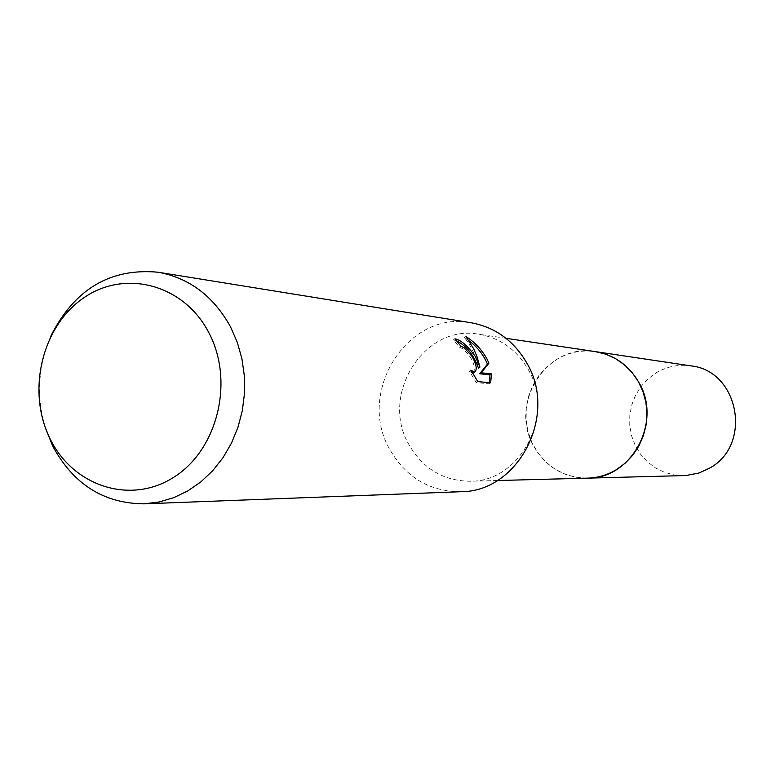 <?xml version="1.0" encoding="UTF-8"?>
<svg xmlns="http://www.w3.org/2000/svg" width="775" height="775" viewBox="0 0 775 775"><rect width="100%" height="100%" fill="white"/><g stroke="black" fill="none" stroke-linecap="round" stroke-linejoin="round"><path stroke-width="0.58" stroke-dasharray="3.88 2.91" d="M528.182 369.442C555.694 415.158 520.228 482.224 469.863 481.246C443.126 480.829 422.801 468.594 408.89 444.53C379.663 394.959 424.07 323.766 478.834 334.238C500.204 337.929 516.663 349.661 528.182 369.442M587.595 478.156C564.103 477.807 546.22 467.267 533.936 446.526C508.129 403.756 547.227 342.424 595.307 351.618M460.728 491.718C429.592 491.553 405.945 477.458 389.786 449.432C356.113 392.121 407.834 309.903 471.026 322.739M456.824 340.971L453.443 339.808L459.401 347.181L462.714 348.731C472.198 357.488 475.86 365.451 473.68 372.63M459.401 347.181L460.902 346.222M469.04 340.777L464.419 337.59C471.239 345.96 475.908 356.122 478.427 368.067M464.419 337.59L465.949 336.612M472.537 373.066L469.505 371.302L476.247 382.608L489.083 383.77L490.633 382.792M489.083 383.77L489.412 382.685M476.247 382.608L477.817 381.61M469.505 371.312L471.026 370.343M453.443 339.808L454.964 338.83M45.115 427.015C36.251 396.18 38.091 365.994 50.637 336.457M684.034 475.618L673.998 474.901L664.291 472.256L655.262 467.78L647.222 461.638L640.441 454.063L635.161 445.305L631.557 435.695L629.755 425.552L629.804 415.235L631.712 405.102L635.423 395.502L640.789 386.764L647.638 379.207L655.737 373.085C666.587 366.556 678.251 364.143 690.728 365.848M586.675 478.175L575.379 477.177L564.481 473.98L554.377 468.72L545.397 461.58L537.86 452.823L532.018 442.748L528.056 431.714L526.118 420.089L526.254 408.28L528.463 396.684L532.687 385.708L538.761 375.72L546.491 367.059L555.627 360.046C567.629 352.664 580.553 349.806 594.406 351.482M497.337 480.529L469.863 481.246M506.007 338.297L478.834 334.238"/><path stroke-width="1.16" d="M594.406 351.482L595.307 351.608C614.071 354.853 628.506 364.986 638.61 382.017C662.732 421.348 631.799 478.94 587.595 478.156L586.675 478.175M50.637 336.457C74.303 289.259 110.128 267.84 158.119 272.219L471.026 322.739C495.157 327.176 513.757 340.603 526.806 363.029C558.271 415.323 518.184 492.154 460.728 491.718L143.995 503.837C103.685 503.488 73.228 484.191 52.632 445.945L45.115 427.015M475.569 356.8L479.928 367.118L477.119 356.984L473.835 349.07L465.949 336.612C474.097 341.552 480.965 348.731 486.564 358.137L488.928 363.194L481.188 372.804L491.486 373.87L490.633 382.792L477.817 381.61L471.026 370.343L474.697 371.981C477.361 369.733 476.489 364.531 472.091 356.374L464.206 347.781L460.902 346.222L454.964 338.83C460.912 339.915 467.78 345.912 475.569 356.8M158.119 272.219C189.449 277.993 213.6 296.244 230.582 326.963L237.324 342.414L241.955 358.883L244.358 376.011L244.493 393.39L242.333 410.643L237.944 427.374L231.434 443.203L222.938 457.783L212.66 470.774L200.851 481.905L187.773 490.933L173.726 497.676L159.03 502.006L143.995 503.837M208.882 332.766C234.418 380.845 217.852 449.277 174.365 476.867C131.237 505.184 73.412 486.632 50.23 439.076C26.428 391.918 41.637 326.633 83.409 298.084C124.804 268.847 183.985 284.251 208.882 332.766M456.824 340.971C466.511 345.892 473.719 354.931 478.427 368.067L479.928 367.118M489.412 382.685L489.984 374.809L479.677 373.763L487.456 364.124L488.928 363.194M487.456 364.124C483.493 354.785 477.361 347.006 469.04 340.777M479.677 373.763L481.188 372.804M489.984 374.809L491.486 373.87M473.68 372.63L472.537 373.066M587.595 478.156C597.825 477.846 607.426 475.007 616.387 469.66L625.163 463.218L632.749 455.235L638.891 445.983L643.395 435.744L646.118 424.826L646.97 413.588L645.914 402.38L642.998 391.569L638.309 381.474L632.012 372.436L624.301 364.715L615.418 358.554L605.653 354.146L595.307 351.608L690.728 365.848C739.011 370.46 752.854 445.189 709.387 468.245L698.963 473.012L685.933 475.54L497.337 480.529M474.697 371.99L473.176 372.949M595.307 351.618L506.007 338.297"/></g></svg>
